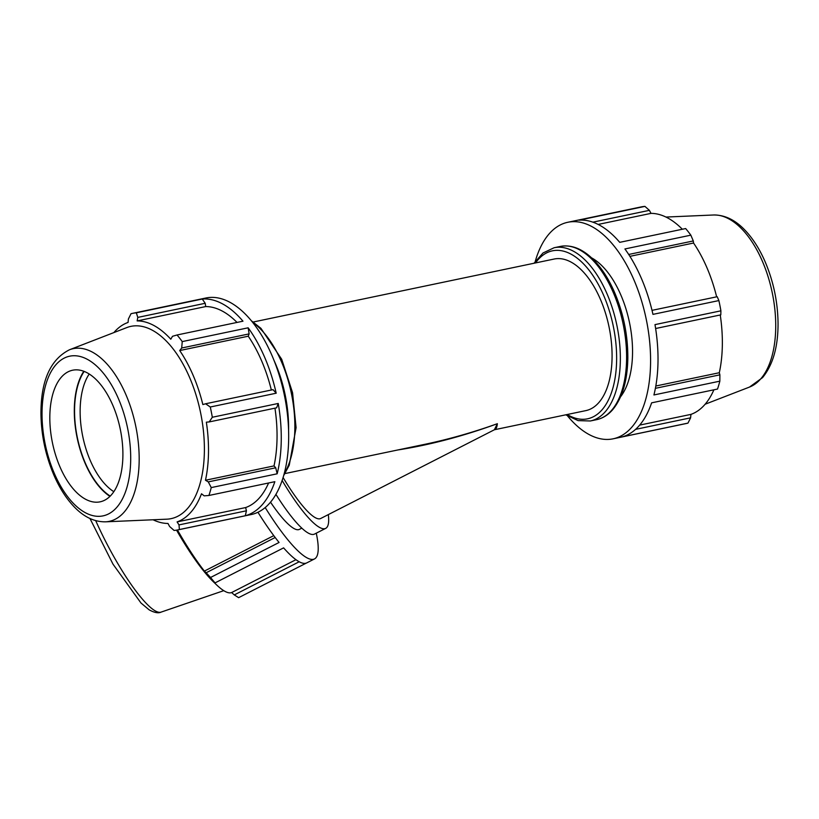 <?xml version="1.0" encoding="UTF-8"?>
<svg xmlns="http://www.w3.org/2000/svg" width="819" height="819" viewBox="0 0 819 819"><rect width="100%" height="100%" fill="white"/><g stroke="black" fill="none" stroke-linecap="round" stroke-linejoin="round"><path stroke-width="1.23" d="M316.267 533.179A110.616 22.205 -117.1 0 1 314.476 558.947L306.756 562.888A110.616 22.205 -117.1 0 1 283.599 547.87L215.069 582.882L212.162 580.354A102.877 20.649 -117.1 0 0 216.185 584.5A102.877 20.649 -117.1 0 0 231.623 592.557L295.946 559.694M275.174 537.499L206.173 572.757L210.544 577.487L279.064 542.475A110.616 22.205 -117.1 0 1 257.944 512.264M273.771 535.636L204.381 571.089A102.877 20.649 -117.1 0 1 177.457 529.985M206.173 572.757L204.381 571.089M299.181 561.762L234.285 594.922L238.636 597.665L306.326 563.083M234.285 594.922L231.623 592.557M314.476 558.947A110.616 22.205 -117.1 0 1 265.192 507.565M301.791 528.153L299.375 529.391A77.436 15.541 -117.1 0 1 270.526 502.17M215.069 582.882A110.616 22.205 -117.1 0 1 210.544 577.487M567.69 416.103A110.616 56.92 -101.8 0 0 613.103 438.82L686.455 423.474A110.616 56.92 -101.8 0 0 687.97 423.106L622.051 436.906A110.616 56.92 -101.8 0 0 651.607 402.846L717.526 389.045A110.616 56.92 -101.8 0 0 719.84 381.163L719.891 374.836L655.384 388.329M719.84 381.163L653.92 394.963A110.616 56.92 -101.8 0 0 654.985 324.621L720.904 310.821A110.616 56.92 -101.8 0 0 718.877 300.573L717.198 296.713L652.016 310.36M718.877 300.573L652.958 314.373A110.616 56.92 -101.8 0 0 624.917 248.956L690.837 235.166A110.616 56.92 -101.8 0 0 685.646 228.552L619.727 242.342A110.616 56.92 -101.8 0 0 579.013 220.178L644.932 206.388A110.616 56.92 -101.8 0 0 641.144 206.92L567.792 222.277A110.616 56.92 -101.8 0 0 535.288 261.302M613.103 438.82A110.616 56.92 -101.8 0 0 631.848 427.129A110.616 56.92 -101.8 0 0 641.001 299.017A110.616 56.92 -101.8 0 0 567.792 222.277M628.705 254.463L693.304 240.95L690.837 235.166M592.864 222.174L649.385 210.34L644.932 206.388M629.903 256.347L693.55 243.028A102.877 52.938 78.2 0 1 716.645 296.826M693.304 240.95L693.55 243.028M598.146 224.437L651.013 213.37A102.877 52.938 78.2 0 1 682.34 229.248M649.385 210.34L651.013 213.37M655.63 328.511L720.802 314.865L720.904 310.821M655.814 386.015L719.307 372.727L719.891 374.836M720.249 314.987A102.877 52.938 78.2 0 1 719.307 372.727M639.68 425.112L690.939 414.383L690.601 417.833L635.595 429.351M713.902 389.803A102.877 52.938 78.2 0 1 690.939 414.383M246.427 510.79L179.003 524.897L179.371 529.545L245.29 515.745L246.427 510.79L245.628 507.565A102.877 52.938 -101.8 0 0 268.591 482.995M245.29 515.745A110.616 56.92 -101.8 0 0 274.846 481.685L208.927 495.475L204.197 495.853L201.494 493.775A102.877 52.938 -101.8 0 1 177.088 521.908L245.628 507.565M276.627 407.821L278.235 403.46L212.316 417.26L209.203 421.928L276.627 407.821M275.716 467.782L208.292 481.889L211.241 487.592L277.16 473.802L275.716 467.782L274.007 465.909A102.877 52.938 -101.8 0 0 274.949 408.169M277.16 473.802A110.616 56.92 -101.8 0 0 278.235 403.46M249.119 333.896L248.157 327.805L182.238 341.595L181.705 348.003L249.119 333.896L248.249 336.21L179.699 350.552L181.705 348.003M271.345 390.018A102.877 52.938 -101.8 0 0 248.249 336.21M276.198 393.212L273.024 389.66L205.6 403.767L210.278 407.002L276.198 393.212A110.616 56.92 -101.8 0 0 248.157 327.805M205.211 303.286L202.252 299.027L136.333 312.817L137.797 317.403L205.211 303.286L205.712 306.562L137.162 320.905L137.797 317.403M237.029 322.43A102.877 52.938 -101.8 0 0 205.712 306.562M137.162 320.905A102.877 52.938 -101.8 0 1 170.792 339.209L172.502 336.292L177.047 334.981L242.967 321.191A110.616 56.92 -101.8 0 0 202.252 299.027M113.872 332.586A102.877 52.938 -101.8 0 1 128.061 322.44L128.399 318.99L131.02 313.718A110.616 56.92 -101.8 0 1 132.545 313.36A110.616 56.92 -101.8 0 1 136.333 312.817M205.6 403.767L202.856 404.576A102.877 52.938 -101.8 0 0 179.699 350.552M274.007 465.909L205.467 480.251A102.877 52.938 -101.8 0 0 206.347 422.164L209.203 421.928M208.292 481.889L205.467 480.251M153.051 519.768A102.877 52.938 -101.8 0 0 167.987 523.454L169.605 526.484L174.068 530.436A110.616 56.92 -101.8 0 0 177.856 529.903A110.616 56.92 -101.8 0 0 179.371 529.545M179.003 524.897L177.088 521.908M177.856 529.903L251.208 514.547A110.616 56.92 -101.8 0 0 269.942 502.866A110.616 56.92 -101.8 0 0 279.095 374.754A110.616 56.92 -101.8 0 0 205.886 298.003L132.545 313.36M397.696 449.989C429.955 444.942 463.175 436.179 497.358 423.699C473.106 432.371 449.027 439.23 425.102 444.256L423.28 444.635M253.266 322L554.125 259.039A77.436 39.844 -101.8 0 1 608.988 326.668A77.436 39.844 -101.8 0 1 585.851 410.616L494.389 429.76C496.017 429.391 497.01 427.375 497.358 423.699L494.369 429.77L320.649 518.519A77.436 15.541 -117.1 0 1 283.108 477.549M216.185 584.5L213.135 581.551A98.219 19.717 -117.1 0 1 176.535 530.149M620.597 396.734A77.436 39.844 -101.8 0 0 629.453 322.389A77.436 39.844 -101.8 0 0 591.523 257.821M687.97 423.106L690.601 417.833M113.841 491.697A67.23 34.593 78.2 0 1 90.162 460.258A67.23 34.593 78.2 0 1 89.21 374.017M84.152 371.416A71.263 36.671 -101.8 0 0 85.186 462.796A71.263 36.671 -101.8 0 0 110.248 496.109M83.794 371.283A71.734 36.916 -101.8 0 0 85.002 463.011A71.734 36.916 -101.8 0 0 109.971 496.386M105.477 521.826L166.871 519.174A98.219 50.543 -101.8 0 0 200.471 412.152A98.219 50.543 -101.8 0 0 126.781 327.59L69.472 349.774C50.368 359.439 40.858 380.825 40.95 413.912C41.278 435.104 45.557 455.446 53.819 474.938C59.562 488.216 66.554 499.047 74.775 507.442C84.296 517.158 94.533 521.959 105.477 521.826A88.206 45.393 -101.8 0 0 124.232 512.029A88.206 45.393 -101.8 0 0 130.405 406.388A88.206 45.393 -101.8 0 0 69.472 349.774M208.927 495.475A110.616 56.92 -101.8 0 0 211.241 487.592M212.316 417.26A110.616 56.92 -101.8 0 0 210.278 407.002M182.238 341.595A110.616 56.92 -101.8 0 0 177.047 334.981M59.848 466.605A67.23 34.593 -101.8 0 0 97.236 502.19A67.23 34.593 -101.8 0 0 112.889 405.466A67.23 34.593 -101.8 0 0 69.789 371.058A67.23 34.593 -101.8 0 0 59.848 466.605M328.306 514.608A88.493 17.762 -117.1 0 1 325.675 528.378A88.493 17.762 -117.1 0 1 282.146 480.487M325.675 528.378L314.486 534.09A88.493 17.762 -117.1 0 1 275.931 494.389M89.967 518.509L113.012 564.178L140.981 603.009L149.16 609.848C154.392 612.694 158.354 613.451 161.067 612.121A88.206 17.711 -117.1 0 1 154.412 610.39A88.206 17.711 -117.1 0 1 95.71 520.649M596.631 419.666C602.712 418.345 608.046 415.028 612.643 409.735C622.338 397.993 627.395 380.825 627.835 358.231C627.927 334.398 623.126 311.619 613.451 289.875C607.575 277.078 600.655 266.759 592.68 258.917C582.074 248.628 571.304 244.471 560.37 246.427A88.493 45.536 78.2 0 1 618.939 307.831A88.493 45.536 78.2 0 1 611.619 410.319A88.493 45.536 78.2 0 1 596.631 419.666L590.366 420.976A88.493 45.536 -101.8 0 0 605.364 411.629A88.493 45.536 -101.8 0 0 612.684 309.132A88.493 45.536 -101.8 0 0 554.115 247.737L543.017 252.979L534.008 263.247M535.503 262.94A85.8 44.154 78.2 0 1 602.651 293.12A85.8 44.154 78.2 0 1 602.098 409.746A85.8 44.154 78.2 0 1 567.229 414.516M749.518 387.059A88.206 45.393 -101.8 0 0 760.779 378.828A88.206 45.393 -101.8 0 0 769.143 280.2A88.206 45.393 -101.8 0 0 713.513 214.998C724.477 214.865 734.725 219.676 744.246 229.412C752.548 237.899 759.592 248.863 765.366 262.315C773.566 281.859 777.794 302.221 778.05 323.382C778.111 346.765 772.952 364.834 762.581 377.59L749.518 387.059L705.118 404.238M288.595 430.2A88.493 45.536 -101.8 0 0 273.966 360.288M252.477 322.164A88.493 45.536 78.2 0 1 291.329 393.14A88.493 45.536 78.2 0 1 284.203 473.74M54.197 473.116A81.552 41.964 78.2 0 1 55.846 364.824A81.552 41.964 78.2 0 1 118.54 398.945A81.552 41.964 78.2 0 1 116.892 507.237A81.552 41.964 78.2 0 1 54.197 473.116M161.067 612.121L223.751 590.663M425.102 444.256L284.981 473.577M560.37 246.427L554.115 247.737M565.734 414.823L578.101 420.618L590.366 420.976M713.513 214.998L665.949 217.055M251.31 320.731L260.933 328.337L281.705 359.295L292.567 392.69L296.089 427.651L289.261 465.182L283.702 475.522"/></g></svg>
